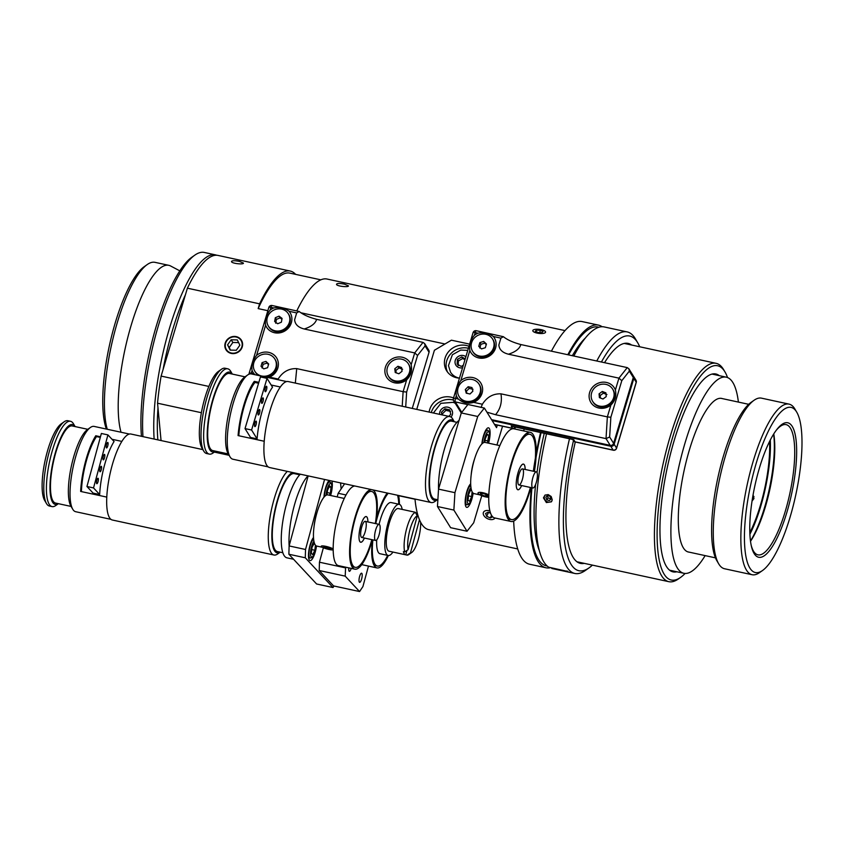 <?xml version="1.0" encoding="UTF-8"?>
<svg xmlns="http://www.w3.org/2000/svg" width="844" height="844" viewBox="0 0 844 844"><rect width="100%" height="100%" fill="white"/><g stroke="black" fill="none" stroke-linecap="round" stroke-linejoin="round"><path stroke-width="1.27" d="M311.763 549.581L314.844 550.256L312.734 554.666L311.331 553.168L312.037 547.239L314.401 543.103M315.445 545.171L314.844 550.256M313.62 543.916L314.833 544.18M327.25 492.59L330.331 493.255L329.382 495.238M329.107 486.914L331.038 487.336L330.331 493.255M326.966 494.932L327.525 490.237L329.635 485.827L331.038 487.336M323.621 547.081L328.601 547.513L331.228 548.758L326.248 548.326L323.621 547.081M326.248 548.326L326.596 547.07M330.057 549.159L330.289 548.305M333.169 549.877A6.425 1.15 15.2 0 1 326.649 548.895A6.425 1.15 15.2 0 1 321.279 546.469A6.425 1.15 15.2 0 1 324.792 546.142A6.425 1.15 15.2 0 1 332.008 548.315A6.425 1.15 15.2 0 1 333.169 548.969M467.766 350.387L460.803 350.06L452.384 354.733L448.449 365.621L450.527 372.162A14.875 13.768 -31.9 0 0 450.538 372.172A14.875 13.768 -31.9 0 0 459.326 378.123M463.324 365.241L461.257 366.401L457.153 364.102L457.406 359.365L458.387 360.937L458.123 365.674M464.949 359.808L462.755 358.5L458.387 360.937M462.755 358.5L461.773 356.928L465.234 358.869M457.406 359.365L461.773 356.928M442.351 413.876L441.38 412.305L444.925 408.812L445.896 410.374L442.351 413.876L442.678 415.016M442.034 414.879L441.38 412.305M450.601 411.397L445.896 410.374M444.925 408.812L449.63 409.825L450.78 414.341L448.755 416.335M484.867 442.393L485.184 438.986L487.252 434.238L488.781 435.251L487.41 442.921M486.977 434.86L488.781 435.251M485.057 440.325L488.243 441.011M468.462 495.861L471.648 496.546L469.58 501.294L468.051 500.281L468.589 494.51L470.657 489.763L471.543 490.353M470.382 490.385L471.648 490.659M472.091 491.757L471.648 496.546M480.352 493.561L482.81 493.392L486.629 494.626L488.001 496.029L485.543 496.198L481.724 494.964L480.352 493.561M481.724 494.964L482.177 493.434M485.543 496.198L486.07 494.447M488.75 497.232A6.425 1.677 16.6 0 1 482.525 496.019A6.425 1.677 16.6 0 1 478.115 493.455A6.425 1.677 16.6 0 1 481.449 492.474A6.425 1.677 16.6 0 1 488.813 494.932M405.7 407.008L406.629 392.059L403.115 391.669L402.219 406.249M411.165 364.766C412.368 370.632 410.87 375.654 406.66 379.821A13.82 12.797 148.1 0 1 390.751 381.309A13.82 12.797 148.1 0 1 385.413 367.203A13.82 12.797 148.1 0 1 398.02 356.991A13.82 12.797 148.1 0 1 411.165 364.766L414.699 352.919L304.22 328.991C311.267 326.723 315.403 323.505 316.616 319.338C308.904 317.27 303.091 314.643 299.166 311.478L296.677 312.913L294.619 319.792C295.062 324.412 298.259 327.483 304.22 328.991M406.629 392.059L417.558 355.461L414.699 352.919L423.013 342.39L424.669 343.603L425.091 345.913L429.047 352.264A2.796 2.585 -31.9 0 0 428.794 350.228L424.669 343.603M412.262 408.433L429.047 352.264M273.794 307.954C279.448 306.878 284.544 307.986 289.102 311.278A13.82 12.797 148.1 0 1 284.839 330.985A13.82 12.797 148.1 0 1 265.607 325.204C264.763 319.939 266.261 314.917 270.101 310.138A13.82 12.797 148.1 0 1 273.794 307.954L270.945 307.343A2.796 0.76 -77.8 0 1 272.095 305.507A2.796 2.796 0 0 0 268.825 307.438A2.796 0.728 16.6 0 1 270.945 307.343L270.101 310.138M272.095 305.507L299.166 311.478M255.046 374.725L254.107 373.818A13.82 12.797 148.1 0 1 252.092 370.4C251.238 365.473 252.746 360.451 256.597 355.345A13.82 12.797 148.1 0 1 276.737 358.099A13.82 12.797 148.1 0 1 269.415 377.141L268.128 377.563M277.708 379.631L278.151 379.03L269.415 377.141M295.337 383.102L296.729 368.617C288.912 368.353 282.719 371.824 278.151 379.03M316.616 319.338L423.013 342.39M296.729 368.617L403.115 391.669L406.66 379.821M491.577 419.658L610.201 445.358L606.024 438.627L609.642 436.992L610.856 417.274L607.353 416.883L606.024 438.627L495.544 414.699C500.45 408.971 502.254 402.018 500.967 393.832C493.139 393.568 486.956 397.039 482.388 404.244L473.653 402.356C467.987 404.033 462.892 402.926 458.345 399.033A13.82 12.797 148.1 0 1 456.33 395.625C455.475 390.688 456.984 385.666 460.835 380.56A13.82 12.797 148.1 0 1 480.974 383.313A13.82 12.797 148.1 0 1 473.653 402.356M615.392 389.981C616.605 395.847 615.107 400.868 610.898 405.046A13.82 12.797 148.1 0 1 594.988 406.523A13.82 12.797 148.1 0 1 589.65 392.418A13.82 12.797 148.1 0 1 602.247 382.205A13.82 12.797 148.1 0 1 615.392 389.981L618.937 378.144L508.457 354.206C515.505 351.937 519.64 348.72 520.853 344.552C513.141 342.485 507.328 339.858 503.404 336.703L500.903 338.127L498.857 345.006C499.289 349.627 502.496 352.697 508.457 354.206M610.856 417.274L621.796 380.676L618.937 378.144L627.25 367.604L628.907 368.817L629.329 371.128L633.285 377.49A2.796 2.585 -31.9 0 0 633.032 375.443L628.907 368.817M610.201 445.358A2.796 2.585 -31.9 0 0 613.599 443.343L633.285 377.49M453.428 398.748A2.796 2.585 -31.9 0 0 453.682 400.794L460.792 412.231A2.796 2.585 -31.9 0 0 461.351 412.853M478.02 333.18C483.686 332.093 488.781 333.201 493.339 336.492A13.82 12.797 148.1 0 1 489.077 356.2A13.82 12.797 148.1 0 1 469.844 350.418C469 345.154 470.498 340.132 474.339 335.363A13.82 12.797 148.1 0 1 478.02 333.18L475.183 332.557A2.796 0.76 -77.8 0 1 476.332 330.721A2.796 2.796 0 0 0 473.062 332.652A2.796 0.728 16.6 0 1 475.183 332.557L474.339 335.363M476.332 330.721L503.404 336.703M481.017 407.473L482.388 404.244M486.904 412.146L495.544 414.699M520.853 344.552L627.25 367.604M500.967 393.832L607.353 416.883L610.898 405.046M572.696 439.376L511.19 426.041L512.582 428.288A2.796 0.76 102.2 0 0 512.762 428.435A2.796 2.796 0 0 0 515.747 427.138M512.962 426.431L511.19 426.041M473.009 389.253L469.211 388.43L466.352 391.247L465.297 389.548L468.156 386.721L471.944 387.544L472.872 391.183L470.013 394L466.226 393.177L465.297 389.548M469.211 388.43L468.156 386.721M466.352 391.247L466.922 393.336M465.846 401.216A11.732 10.856 148.1 0 1 459.125 396.553A11.732 10.856 148.1 0 1 463.356 381.14A11.732 10.856 148.1 0 1 479.044 384.168A11.732 10.856 148.1 0 1 478.115 396.617A11.732 10.856 148.1 0 1 465.846 401.216M479.044 384.168L479.519 384.927A11.732 10.856 148.1 0 1 478.58 397.376A11.732 10.856 148.1 0 1 466.31 401.966A11.732 10.856 148.1 0 1 459.59 397.313L459.125 396.553M486.26 344.584L484.751 343.139L480.911 344.31L479.814 348.034M480.911 344.31L479.856 342.601L483.696 341.43L486.429 343.993L485.332 347.728L481.491 348.899L478.759 346.335L479.856 342.601M484.751 343.139L483.696 341.43M485.342 355.735A11.732 10.856 148.1 0 1 472.629 351.357A11.732 10.856 148.1 0 1 476.86 335.944A11.732 10.856 148.1 0 1 492.558 338.971A11.732 10.856 148.1 0 1 485.342 355.735M492.558 338.971L493.023 339.731A11.732 10.856 148.1 0 1 485.817 356.495A11.732 10.856 148.1 0 1 473.104 352.117L472.629 351.357M477.704 416.482L484.361 408.053L467.945 404.498L461.299 412.927L477.704 416.482L454.937 492.674L438.532 489.119L437.456 506.516L453.872 510.071L467.027 531.245L473.674 522.816L481.766 495.734M496.937 444.988L502.549 426.22M416.736 409.403L434.417 350.249L451.403 340.185L469.633 344.13M497.306 425.091L496.546 427.655L484.361 408.053M429.121 412.083A17.45 16.163 148.1 0 1 453.544 397.957M459.474 378.133A17.45 16.163 148.1 0 1 446.666 370.832A17.45 16.163 148.1 0 1 448.987 351.199A17.45 16.163 148.1 0 1 468.99 346.293M453.872 510.071L454.937 492.674M481.871 443.965A12.291 3.365 -77.8 0 1 488.528 427.824A12.291 3.365 -77.8 0 1 488.56 443.174M473.146 493.16A12.291 3.365 -77.8 0 1 466.732 507.371A12.291 3.365 -77.8 0 1 465.656 496.705A12.291 3.365 -77.8 0 1 470.678 483.802M471.195 474.718A19.338 5.286 -77.8 0 1 473.769 461.383A19.338 5.286 -77.8 0 1 474.729 458.45M467.027 531.245L450.622 527.69L437.456 506.516M438.532 489.119L461.299 412.927M468.399 348.266A17.45 16.163 -31.9 0 0 450.401 354.174A17.45 16.163 -31.9 0 0 447.573 372.141M453.355 400.024A17.45 16.163 -31.9 0 0 431.273 412.547M606.941 394.538L603.365 393.167L600.126 395.562L599.061 393.863L602.299 391.468L605.886 392.84L606.224 396.606L602.985 399.012L599.409 397.629L599.061 393.863M603.365 393.167L602.299 391.468M600.126 395.562L600.4 398.009M597.774 405.595A11.732 10.856 148.1 0 1 592.688 401.427A11.732 10.856 148.1 0 1 596.908 386.014A11.732 10.856 148.1 0 1 612.607 389.042A11.732 10.856 148.1 0 1 611.109 402.166A11.732 10.856 148.1 0 1 597.774 405.595M612.607 389.042L613.071 389.801A11.732 10.856 148.1 0 1 611.583 402.926A11.732 10.856 148.1 0 1 598.248 406.354A11.732 10.856 148.1 0 1 593.153 402.187L592.688 401.427M402.641 369.239L399.012 367.973L395.836 370.463L394.781 368.754L397.946 366.264L401.575 367.53L402.039 371.286L398.874 373.776L395.235 372.51L394.781 368.754M399.012 367.973L397.946 366.264M395.836 370.463L396.174 372.837M393.853 380.496A11.732 10.856 148.1 0 1 388.451 376.213A11.732 10.856 148.1 0 1 392.671 360.799A11.732 10.856 148.1 0 1 408.369 363.827A11.732 10.856 148.1 0 1 406.987 376.814A11.732 10.856 148.1 0 1 393.853 380.496M408.369 363.827L408.844 364.587A11.732 10.856 148.1 0 1 407.462 377.574A11.732 10.856 148.1 0 1 394.327 381.256A11.732 10.856 148.1 0 1 388.915 376.973L388.451 376.213M265.944 361.411L268.687 363.986L267.59 367.71L263.75 368.881L261.018 366.317L262.115 362.582L265.944 361.411L267.01 363.12L263.17 364.291L262.073 368.016M263.17 364.291L262.115 362.582M268.508 364.576L267.01 363.12M273.139 356.917A11.732 10.856 148.1 0 1 274.806 358.953A11.732 10.856 148.1 0 1 270.586 374.367A11.732 10.856 148.1 0 1 254.888 371.339A11.732 10.856 148.1 0 1 257.947 356.748A11.732 10.856 148.1 0 1 273.139 356.917M274.806 358.953L275.281 359.713A11.732 10.856 148.1 0 1 265.438 376.973M259.002 375.58A11.732 10.856 148.1 0 1 255.352 372.098L254.888 371.339M277.687 323.748L274.648 321.511L275.323 317.713L279.037 316.152L282.065 318.388L281.39 322.186L277.687 323.748M281.907 319.254L280.092 317.861L276.389 319.412L275.703 323.22M276.389 319.412L275.323 317.713M280.092 317.861L279.037 316.152M289.682 321.089A11.732 10.856 148.1 0 1 280.356 330.732A11.732 10.856 148.1 0 1 268.392 326.143A11.732 10.856 148.1 0 1 272.623 310.729A11.732 10.856 148.1 0 1 288.321 313.757A11.732 10.856 148.1 0 1 289.682 321.089M288.321 313.757L288.785 314.517A11.732 10.856 148.1 0 1 290.146 321.838A11.732 10.856 148.1 0 1 280.83 331.481A11.732 10.856 148.1 0 1 268.867 326.902L268.392 326.143M216.76 255.257A111.714 30.553 102.2 0 0 215.473 254.867A111.714 30.553 102.2 0 0 172.798 317.745A111.714 30.553 102.2 0 0 154.135 439.049M157.86 439.861A108.918 29.783 -77.8 0 1 157.986 407.99M163.061 369.609A108.918 29.783 -77.8 0 1 185.458 294.661M142.974 436.633A111.714 30.553 -77.8 0 1 157.1 330.046A111.714 30.553 -77.8 0 1 194.848 255.12A111.714 30.553 -77.8 0 1 204.322 252.451L215.473 254.867M194.848 255.12L191.873 257.209A108.918 29.783 102.2 0 0 154.663 331.671A108.918 29.783 102.2 0 0 141.454 436.306M107.251 429.248A91.606 25.056 -77.8 0 1 113.022 338.433A91.606 25.056 -77.8 0 1 147.267 264.531L144.292 266.63A88.81 24.286 102.2 0 0 110.406 341.124A88.81 24.286 102.2 0 0 106.386 429.068M147.267 264.531A91.606 25.056 -77.8 0 1 155.032 262.347L168.821 265.332A91.606 25.056 102.2 0 0 130.134 328.822A91.606 25.056 102.2 0 0 121.03 432.233M179.825 270.861L170.625 265.997A91.606 25.056 102.2 0 0 168.821 265.332M239.506 261.418L243.441 263.106C243.81 264.847 230.454 263.391 231.583 261.366C232.3 260.501 234.938 260.522 239.506 261.418M344.521 284.164L348.456 285.863C348.825 287.593 335.469 286.148 336.598 284.111C337.315 283.246 339.953 283.267 344.521 284.164M208.879 386.436L161.12 376.086L187.389 288.184L259.593 303.829L258.169 308.598A109.614 29.983 -77.8 0 1 289.851 273.118L320.857 279.839M258.169 308.598L267.854 310.697M296.793 310.866A111.714 30.553 -77.8 0 1 327.05 279.037L565.016 330.595M301.234 312.85L444.988 343.993M242.26 346.863A9.073 8.398 -31.9 0 0 241.426 340.227A9.073 8.398 -31.9 0 0 229.283 337.885A9.073 8.398 -31.9 0 0 226.013 349.806A9.073 8.398 -31.9 0 0 231.214 353.414A9.073 8.398 -31.9 0 0 242.26 346.863M161.056 440.547L157.543 403.21A111.714 30.553 -77.8 0 1 161.12 376.086M157.543 403.21L201.389 412.716M259.593 303.829A111.714 30.553 -77.8 0 1 290.294 271.072A111.714 30.553 -77.8 0 1 295.611 274.374M187.389 288.184A111.714 30.553 -77.8 0 1 218.1 255.437L290.294 271.072M414.984 499.026A111.714 30.553 102.2 0 0 428.741 529.673L517.71 548.948M415.005 499.237L398.642 495.692M216.264 451.34L216.38 452.532M334.034 586.021L333 587.54L316.595 583.985L288.87 554.234L305.285 557.789L305.528 549.486L324.56 479.445M333 587.54L305.285 557.789M340.565 482.905L341.134 488.908M316.521 546.005A12.291 3.365 -77.8 0 1 310.054 560.585A12.291 3.365 -77.8 0 1 308.851 550.668A12.291 3.365 -77.8 0 1 313.493 537.533M314.042 526.635A19.275 5.275 -77.8 0 1 317.323 511.475M323.98 497.19A12.291 3.365 -77.8 0 1 329.086 480.415M331.903 481.027A12.291 3.365 -77.8 0 1 330.605 495.502M305.528 549.486L289.123 545.931L288.87 554.234M308.155 475.889L289.123 545.931M313.018 538.155L313.546 538.272M237.312 339.932L239.865 345.175L236.278 350.26L230.138 350.102L227.574 344.858L231.161 339.773L237.312 339.932M238.62 342.611L232.838 342.464L229.251 347.549L230.507 350.112M231.161 339.773L232.838 342.464M227.574 344.858L229.251 347.549M228.798 352.001A8.662 8.018 148.1 0 1 230.201 337.811A8.662 8.018 148.1 0 1 242.165 345.238A8.662 8.018 148.1 0 1 228.798 352.001M536.309 330.173L540.16 330.236L543.04 331.439L542.059 332.578L538.208 332.515L535.328 331.312L536.309 330.173L536.13 331.65M540.16 330.236L539.886 332.547M534.6 329.466A6.425 2.036 -173.2 0 1 545.277 331.418A6.425 2.036 -173.2 0 1 538.947 333.401A6.425 2.036 -173.2 0 1 533.25 329.983A6.425 2.036 -173.2 0 1 534.6 329.466M492.674 516.813L490.353 517.921L486.661 516.306L485.585 513.447L488.201 512.192L490.586 513.226M486.661 516.306L488.549 512.34M490.353 517.921L491.567 515.357M494.974 518.005A6.425 4.03 25.5 0 1 491.303 519.63A6.425 4.03 25.5 0 1 484.456 516.359A6.425 4.03 25.5 0 1 484.002 511.559A6.425 4.03 25.5 0 1 489.9 510.958M388.356 555.521A40.702 11.13 -77.8 0 1 376.941 567.917A40.702 11.13 -77.8 0 1 376.466 567.769A40.702 11.13 -77.8 0 1 372.362 539.77A40.702 11.13 102.2 0 1 354.839 569.183A40.702 11.13 102.2 0 1 352.95 568.044A40.702 11.13 102.2 0 1 353.087 524.768A40.702 11.13 102.2 0 1 371.254 489.562M375.19 523.523A40.702 11.13 -77.8 0 1 387.206 493.012M398.6 495.481A40.702 11.13 -77.8 0 1 399.434 504.364M392.945 552.06A26.185 7.163 -77.8 0 1 388.156 555.489A26.185 7.163 -77.8 0 1 387.85 555.394A26.185 7.163 -77.8 0 1 386.826 527.806A26.185 7.163 -77.8 0 1 399.244 504.311A26.185 7.163 -77.8 0 1 402.187 509.417M388.156 555.489L380.022 553.727A26.185 7.163 -77.8 0 1 379.705 553.632A26.185 7.163 -77.8 0 1 376.709 539.928M379.083 524.356A26.185 7.163 -77.8 0 1 391.099 502.549L399.244 504.311M387.67 555.384A38.782 10.603 -77.8 0 1 377.352 566.039A38.782 10.603 -77.8 0 1 376.888 565.902A38.782 10.603 -77.8 0 1 372.911 539.886M375.707 523.628A38.782 10.603 -77.8 0 1 388.261 493.244M397.545 495.249A38.782 10.603 -77.8 0 1 398.748 504.206M368.48 566.092L362.909 586.591L359.555 591.549L345.196 576.135L345.618 567.189M361.643 578.9A4.674 1.277 102.2 0 0 361.591 573.203A4.674 1.277 102.2 0 0 359.555 576.663A4.674 1.277 102.2 0 0 359.607 582.349A4.674 1.277 102.2 0 0 361.643 578.9M348.836 567.885A4.674 1.277 102.2 0 0 349.332 571.314A4.674 1.277 102.2 0 0 351.209 568.402M345.439 567.843L319.454 562.209L319.211 570.512L345.196 576.135M344.605 483.781L338.18 493.276L346.019 494.974M338.18 493.276L337.189 496.926M323.379 547.756L319.454 562.209M359.555 591.549L333.559 585.915L319.211 570.512M404.709 551.913L408.095 549.676A19.022 5.201 -77.8 0 1 409.931 529.779A19.022 5.201 -77.8 0 1 417.295 515.821L415.438 512.445A21.817 5.971 102.2 0 0 406.681 528.544A21.817 5.971 102.2 0 0 404.709 551.913L403.4 551.628A21.817 5.971 -77.8 0 0 404.614 554.191A21.817 5.971 -77.8 0 0 405.616 554.803A21.817 5.971 -77.8 0 0 405.764 554.835L406.956 550.436M408.095 549.676L417.295 515.821M420.639 522.267A19.022 5.201 -77.8 0 1 411.756 552.482A19.022 5.201 -77.8 0 1 410.437 552.968L407.072 555.12A21.817 5.971 102.2 0 0 408.781 554.571L411.756 552.482M419.457 519.756L410.437 552.968M415.438 512.445L414.119 512.16A21.817 5.971 -77.8 0 1 414.858 512.16A21.817 5.971 -77.8 0 1 416.767 514.334L417.674 514.534M407.072 555.12L405.764 554.835M414.858 512.16L398.315 508.573A21.817 5.971 102.2 0 0 388.324 526.645A21.817 5.971 102.2 0 0 388.071 550.615A21.817 5.971 102.2 0 0 389.084 551.227L405.616 554.803M753.998 496.62L752.795 496.462M773.631 434.154A68.786 18.811 -77.8 0 1 766.236 501.631A68.786 18.811 -77.8 0 1 750.474 541.004M750.516 541.278A66.602 18.22 102.2 0 0 766.932 501.368A66.602 18.22 102.2 0 0 773.779 433.911M776.174 430.387A66.602 18.22 -77.8 0 1 786.133 424.637A66.602 18.22 -77.8 0 1 786.882 505.683A66.602 18.22 -77.8 0 1 757.923 554.835A66.602 18.22 -77.8 0 1 751.244 545.488M788.549 506.463A68.786 18.811 102.2 0 0 795.755 437.677A68.786 18.811 102.2 0 0 776.828 429.522A68.786 18.811 102.2 0 0 754.821 486.007A68.786 18.811 102.2 0 0 751.476 546.543A68.786 18.811 102.2 0 0 788.549 506.463M792.052 510.219A84.484 23.104 -77.8 0 1 762.48 570.544A84.484 23.104 -77.8 0 1 750.632 485.1A84.484 23.104 -77.8 0 1 796.778 412.231A84.484 23.104 -77.8 0 1 792.052 510.219M752.109 574.722L724.542 568.75A87.27 23.864 -77.8 0 1 718.666 563.792A87.27 23.864 -77.8 0 1 719.689 478.4A87.27 23.864 -77.8 0 1 754.103 400.246A87.27 23.864 -77.8 0 1 761.499 398.157L789.066 404.128A87.27 23.864 102.2 0 0 747.256 484.372A87.27 23.864 102.2 0 0 752.109 574.722A87.27 23.864 102.2 0 0 759.505 572.633L762.48 570.544M754.103 400.246L751.118 402.335A84.484 23.104 102.2 0 0 717.811 477.989A84.484 23.104 102.2 0 0 716.82 560.648L718.666 563.792M796.778 412.231L794.932 409.087A87.27 23.864 102.2 0 0 789.066 404.128M753.07 494.858L753.956 498.561L752.036 501.093M769.57 441.496A66.676 18.23 -77.8 0 1 761.826 500.27A66.676 18.23 -77.8 0 1 749.82 532.638M770.298 440.041A68.839 18.832 -77.8 0 1 762.311 500.787A68.839 18.832 -77.8 0 1 749.883 534.263M705.141 555.616A100.33 27.441 -77.8 0 1 683.84 573.287A100.33 27.441 -77.8 0 1 678.259 469.422A100.33 27.441 -77.8 0 1 726.325 377.184A100.33 27.441 -77.8 0 1 738.394 402.082M689.073 552.134A78.576 21.49 -77.8 0 1 688.44 552.039A78.576 21.49 -77.8 0 1 684.073 470.688A78.576 21.49 -77.8 0 1 721.715 398.431A78.576 21.49 -77.8 0 1 722.337 398.611M725.028 372.025L723.646 369.672A111.714 30.553 102.2 0 0 716.134 363.331A111.714 30.553 102.2 0 0 659.47 482.177A111.714 30.553 102.2 0 0 668.828 581.685A111.714 30.553 102.2 0 0 678.291 579.016L680.528 577.444A109.614 29.983 -77.8 0 1 662.055 482.42A109.614 29.983 -77.8 0 1 725.028 372.025A109.614 29.983 -77.8 0 1 727.539 377.553M685.096 573.456A109.614 29.983 -77.8 0 1 680.528 577.444M676.825 571.768A101.238 27.683 -77.8 0 1 673.016 571.873A101.238 27.683 -77.8 0 1 664.534 481.692A101.238 27.683 -77.8 0 1 715.881 373.987A101.238 27.683 -77.8 0 1 719.31 375.664M713.929 373.818A101.238 27.683 -77.8 0 1 715.501 374.831M673.016 570.945A101.238 27.683 -77.8 0 1 671.159 571.219M567.812 354.733A124.142 33.95 -77.8 0 1 580.904 334.73A124.142 33.95 -77.8 0 1 598.523 325.13A124.142 33.95 -77.8 0 1 602.099 326.723M550.71 567.632A124.142 33.95 -77.8 0 1 545.952 567.78A124.142 33.95 -77.8 0 1 531.382 487.674M533.345 471.237A124.142 33.95 -77.8 0 1 540.571 432.518M580.767 336.492A122.18 33.412 -77.8 0 1 598.85 327.25A122.18 33.412 -77.8 0 0 598.101 327.05A122.18 33.412 -77.8 0 0 580.767 336.492A122.18 33.412 -77.8 0 0 568.571 354.891A122.18 33.412 -77.8 0 1 580.767 336.492M547.134 565.997A122.18 33.412 -77.8 0 1 531.952 487.79A122.18 33.412 -77.8 0 0 546.374 565.86A122.18 33.412 -77.8 0 0 547.134 565.997M533.883 471.353A122.18 33.412 -77.8 0 1 541.099 432.634A122.18 33.412 -77.8 0 0 533.883 471.353A43.635 11.932 -77.8 0 0 529.927 434.28L526.392 433.51M551.406 351.178A124.142 33.95 -77.8 0 1 564.499 331.175A124.142 33.95 -77.8 0 1 582.117 321.575L598.523 325.13M545.952 567.78L529.547 564.225A124.142 33.95 -77.8 0 1 513.669 521.107M523.713 430.925A124.142 33.95 -77.8 0 1 524.166 428.963M543.452 497.865L544.971 495.154L548.189 494.584L551.185 496.504L552.24 499.764L551.417 501.832L546.374 502.56L543.452 497.865M546.501 433.805A123.583 33.802 -77.8 0 0 546.342 434.491A123.583 33.802 -77.8 0 0 548.737 567.2L566.799 571.24A123.583 33.802 102.2 0 0 569.13 572.211L574.817 573.466A123.583 33.802 102.2 0 0 585.293 570.512L589.017 567.896A120.091 32.842 -77.8 0 1 573.456 440.705A2.796 2.796 0 0 0 575.239 441.971A2.796 0.76 -77.8 0 1 575.059 441.823A2.796 2.585 148.1 0 1 573.466 440.716L572.696 439.481M570.808 572.591L551.776 568.466L551.913 567.885M551.923 568.497A123.583 33.802 -77.8 0 1 551.849 568.487L568.181 572.021M567.769 571.325L566.862 570.998M573.804 356.031A123.583 33.802 -77.8 0 1 604.177 326.934L627.155 331.903A123.583 33.802 102.2 0 0 596.771 361M569.468 438.774A123.583 33.802 102.2 0 0 569.31 439.471A123.583 33.802 102.2 0 0 574.817 573.466M601.413 362.013A120.091 32.842 -77.8 0 1 637.769 342.854L635.458 338.929A123.583 33.802 102.2 0 0 627.155 331.903M637.769 342.854A120.091 32.842 -77.8 0 1 639.699 346.768M592.393 565.121A120.091 32.842 -77.8 0 1 589.017 567.896M604.536 362.688A112.547 30.785 -77.8 0 1 628.094 343.402A112.547 30.785 -77.8 0 1 631.586 345.017M584.28 563.37A112.547 30.785 -77.8 0 1 580.44 563.391A112.547 30.785 -77.8 0 1 575.281 441.982M572.348 355.714A117.295 32.083 -77.8 0 1 585.335 338.043M539.295 550.573A117.295 32.083 -77.8 0 1 535.602 484.445M537.006 472.566A117.295 32.083 -77.8 0 1 544.243 433.31M547.703 495.481L550.299 496.43L551.09 498.994L549.286 500.608L546.69 499.659L545.899 497.095L547.703 495.481M547.397 495.755L548.094 498.013L550.995 498.688M546.69 499.659L548.094 498.013M549.286 500.608L550.689 498.962M545.235 494.985A4.473 3.83 -139.7 0 0 546.005 500.946A4.473 3.83 -139.7 0 0 552.018 500.787M267.031 378.365L272.528 387.217A41.261 11.288 102.2 0 0 257.093 438.88L251.586 430.018L267.031 378.365L260.458 376.941L245.024 428.594L250.531 437.456A41.261 11.288 102.2 0 0 250.468 438.279M261.672 403.2A2.796 0.76 -77.8 0 1 261.777 400.088A2.796 0.76 -77.8 0 1 263.033 397.893A2.796 0.76 -77.8 0 1 263.18 400.784A2.796 0.76 -77.8 0 1 261.851 403.348A2.796 0.76 -77.8 0 1 261.672 403.2M265.143 391.584A2.796 0.76 -77.8 0 1 265.259 388.462A2.796 0.76 -77.8 0 1 266.504 386.267A2.796 0.76 -77.8 0 1 266.662 389.158A2.796 0.76 -77.8 0 1 265.322 391.732A2.796 0.76 -77.8 0 1 265.143 391.584M254.719 426.452A2.796 0.76 -77.8 0 1 254.835 423.329A2.796 0.76 -77.8 0 1 256.08 421.135A2.796 0.76 -77.8 0 1 256.238 424.026A2.796 0.76 -77.8 0 1 254.899 426.6A2.796 0.76 -77.8 0 1 254.719 426.452M258.19 414.826A2.796 0.76 -77.8 0 1 258.306 411.714A2.796 0.76 -77.8 0 1 259.551 409.519A2.796 0.76 -77.8 0 1 259.709 412.41A2.796 0.76 -77.8 0 1 258.37 414.974A2.796 0.76 -77.8 0 1 258.19 414.826M251.586 430.018L245.024 428.594M257.093 438.88L250.531 437.456M532.321 487.558A8.24 2.258 -77.8 0 1 532.659 478.358A8.24 2.258 -77.8 0 1 536.341 471.88A8.24 2.258 -77.8 0 1 536.805 480.415A8.24 2.258 -77.8 0 1 532.849 487.99A8.24 2.258 -77.8 0 1 532.321 487.558M437.435 499.68A41.198 11.267 -77.8 0 1 432.096 457.733A41.198 11.267 -77.8 0 1 454.315 421.757L452.753 419.057A43.983 12.027 102.2 0 0 452.637 418.867A43.983 12.027 102.2 0 0 449.789 416.556A43.983 12.027 102.2 0 0 428.72 457.005A43.983 12.027 102.2 0 0 431.168 502.539A43.983 12.027 102.2 0 0 434.892 501.484L437.456 499.68M437.878 499.775L434.66 499.078A39.868 10.898 -77.8 0 1 432.444 457.807A39.868 10.898 -77.8 0 1 451.54 421.156L456.952 422.327M431.168 502.539L269.574 467.534A43.983 12.027 -77.8 0 1 267.126 421.989A43.983 12.027 -77.8 0 1 288.205 381.551L449.789 416.556M438.511 489.414A43.983 12.027 -77.8 0 1 459.062 420.428M209.27 454.104L206.643 453.534A43.635 11.932 -77.8 0 1 203.71 451.055A43.635 11.932 -77.8 0 1 207.16 396.87A43.635 11.932 -77.8 0 1 221.423 369.282A43.635 11.932 -77.8 0 1 225.116 368.248L227.743 368.807A43.635 11.932 102.2 0 0 209.787 397.44A43.635 11.932 102.2 0 0 209.27 454.104A43.635 11.932 102.2 0 0 212.962 453.059L215.621 451.192M221.423 369.282L218.438 371.381A40.839 11.172 102.2 0 0 205.092 397.197A40.839 11.172 102.2 0 0 201.864 447.921L203.71 451.055M215.61 451.192A40.839 11.172 -77.8 0 1 207.286 438.384A40.839 11.172 -77.8 0 1 212.973 398.906A40.839 11.172 -77.8 0 1 232.311 374.092L230.676 371.286A43.635 11.932 102.2 0 0 227.743 368.807M228.313 453.945L212.783 450.58A39.446 10.793 -77.8 0 1 213.247 399.36A39.446 10.793 -77.8 0 1 229.484 373.47L245.013 376.835M268.17 466.869L232.891 459.22A43.635 11.932 -77.8 0 1 229.958 456.741A43.635 11.932 -77.8 0 1 233.419 402.556A43.635 11.932 -77.8 0 1 247.672 374.968A43.635 11.932 -77.8 0 1 251.375 373.934L286.643 381.572M247.672 374.968L244.697 377.068A40.839 11.172 102.2 0 0 231.351 402.883A40.839 11.172 102.2 0 0 228.112 453.608L229.958 456.741M264.225 441.254L238.071 435.588A43.635 11.932 -77.8 0 1 243.916 404.835A43.635 11.932 -77.8 0 1 254.287 381.351L258.844 382.343M271.156 385.012L280.366 387.006M254.287 381.351L254.962 382.438A41.198 11.267 102.2 0 0 244.412 405.616A41.198 11.267 102.2 0 0 238.81 435.747M258.58 383.229L254.962 382.438M107.926 434.903L114.077 441.507A41.261 11.288 102.2 0 0 99.676 494.531L93.526 487.927L107.926 434.903L101.364 433.478L86.953 486.503L93.104 493.107A41.261 11.288 102.2 0 0 93.072 494.13M103.179 459.769A2.796 0.76 -77.8 0 1 103.211 456.699A2.796 0.76 -77.8 0 1 104.498 454.388A2.796 0.76 -77.8 0 1 104.645 457.279A2.796 0.76 -77.8 0 1 103.306 459.853A2.796 0.76 -77.8 0 1 103.179 459.769M106.428 447.837A2.796 0.76 -77.8 0 1 106.46 444.777A2.796 0.76 -77.8 0 1 107.737 442.456A2.796 0.76 -77.8 0 1 107.895 445.347A2.796 0.76 -77.8 0 1 106.555 447.921A2.796 0.76 -77.8 0 1 106.428 447.837M96.701 483.633A2.796 0.76 -77.8 0 1 96.733 480.563A2.796 0.76 -77.8 0 1 98.01 478.253A2.796 0.76 -77.8 0 1 98.168 481.143A2.796 0.76 -77.8 0 1 96.828 483.707A2.796 0.76 -77.8 0 1 96.701 483.633M99.94 471.701A2.796 0.76 -77.8 0 1 99.972 468.631A2.796 0.76 -77.8 0 1 101.248 466.321A2.796 0.76 -77.8 0 1 101.407 469.211A2.796 0.76 -77.8 0 1 100.067 471.775A2.796 0.76 -77.8 0 1 99.94 471.701M93.526 487.927L86.953 486.503M99.676 494.531L93.104 493.107M375.242 540.244A8.24 2.258 -77.8 0 1 375.337 531.192A8.24 2.258 -77.8 0 1 379.114 524.367A8.24 2.258 -77.8 0 1 379.568 532.891A8.24 2.258 -77.8 0 1 375.622 540.466A8.24 2.258 -77.8 0 1 375.242 540.244M296.339 473.326A41.198 11.267 -77.8 0 1 296.497 473.495A41.198 11.267 -77.8 0 1 297.088 474.233L296.603 473.389M287.319 471.374A43.983 12.027 102.2 0 0 269.89 517.973A43.983 12.027 102.2 0 0 273.931 555.014A43.983 12.027 102.2 0 0 277.665 553.97L280.229 552.166A41.198 11.267 -77.8 0 1 273.277 518.754A41.198 11.267 -77.8 0 1 292.604 472.513M282.835 552.736L277.433 551.565A39.868 10.898 -77.8 0 1 275.218 510.293A39.868 10.898 -77.8 0 1 294.313 473.632L299.715 474.803M273.931 555.014L112.347 520.009A43.983 12.027 -77.8 0 1 109.899 474.476A43.983 12.027 -77.8 0 1 130.968 434.038L202.855 449.609M289.133 545.878A43.983 12.027 -77.8 0 1 308.06 475.868M293.564 559.266L286.928 557.831A43.983 12.027 -77.8 0 1 282.888 520.78A43.983 12.027 -77.8 0 1 300.316 474.191M52.033 506.59L49.406 506.02A43.635 11.932 -77.8 0 1 46.473 503.541A43.635 11.932 -77.8 0 1 48.92 452.922A43.635 11.932 -77.8 0 1 64.186 421.768A43.635 11.932 -77.8 0 1 67.889 420.723L70.516 421.293A43.635 11.932 102.2 0 0 51.537 453.492A43.635 11.932 102.2 0 0 52.033 506.59A43.635 11.932 102.2 0 0 55.736 505.545L58.394 503.678A40.839 11.172 -77.8 0 1 54.786 454.726A40.839 11.172 -77.8 0 1 75.084 426.568M64.186 421.768L61.211 423.857A40.839 11.172 102.2 0 0 46.916 453.028A40.839 11.172 102.2 0 0 44.626 500.397L46.473 503.541M75.095 426.568L73.449 423.772A43.635 11.932 102.2 0 0 70.516 421.293M71.086 506.432L55.546 503.066A39.446 10.793 -77.8 0 1 55.103 455.064A39.446 10.793 -77.8 0 1 72.246 425.956L87.787 429.322M110.944 519.345L75.665 511.707A43.635 11.932 -77.8 0 1 72.732 509.227A43.635 11.932 -77.8 0 1 75.169 458.608A43.635 11.932 -77.8 0 1 90.445 427.454A43.635 11.932 -77.8 0 1 94.138 426.41L129.417 434.059M90.445 427.454L87.46 429.543A40.839 11.172 102.2 0 0 73.164 458.714A40.839 11.172 102.2 0 0 70.885 506.083L72.732 509.227M106.777 497.095L80.634 491.44A43.635 11.932 -77.8 0 1 85.666 460.887A43.635 11.932 -77.8 0 1 95.762 435.757L100.468 436.781M112.009 439.281L121.863 441.412M95.762 435.757L96.511 436.57A41.198 11.267 102.2 0 0 86.215 461.468A41.198 11.267 102.2 0 0 81.404 491.598M100.299 437.392L96.511 436.57M534.41 471.469A45.587 12.47 102.2 0 0 530.338 432.36L513.933 428.815A45.587 12.47 102.2 0 0 493.529 464.643A45.587 12.47 102.2 0 0 491.672 515.536A45.587 12.47 102.2 0 0 494.626 517.921L511.031 521.476A45.587 12.47 102.2 0 0 530.929 487.568M530.338 432.36A45.587 12.47 102.2 0 0 509.934 468.198A45.587 12.47 102.2 0 0 508.088 519.092A45.587 12.47 102.2 0 0 511.031 521.476M521.655 485.564A13.082 3.576 -77.8 0 1 517.91 489.699A13.082 3.576 -77.8 0 1 517.066 489.014A13.082 3.576 -77.8 0 1 517.604 474.423A13.082 3.576 -77.8 0 1 523.449 464.147A13.082 3.576 -77.8 0 1 525.147 469.454M530.391 487.452A43.635 11.932 -77.8 0 1 511.443 519.566A43.635 11.932 -77.8 0 1 508.626 517.277A43.635 11.932 -77.8 0 1 510.398 468.568A43.635 11.932 -77.8 0 1 529.927 434.28M479.909 494.879L474.054 493.613A26.185 7.163 -77.8 0 1 472.366 492.231A26.185 7.163 -77.8 0 1 473.421 463.008A26.185 7.163 -77.8 0 1 485.142 442.435L499.838 445.621M521.676 485.564A13.135 3.598 -77.8 0 1 517.899 489.763A13.135 3.598 -77.8 0 1 517.172 476.164A13.135 3.598 -77.8 0 1 523.47 464.084A13.135 3.598 -77.8 0 1 524.314 464.77A13.135 3.598 -77.8 0 1 525.168 469.464M522.963 469.306A8.24 2.258 -77.8 0 1 522.626 478.495A8.24 2.258 -77.8 0 1 518.944 484.973A8.24 2.258 -77.8 0 1 518.48 476.449A8.24 2.258 -77.8 0 1 522.425 468.874A8.24 2.258 -77.8 0 1 522.963 469.306M354.849 486.007A40.702 11.13 102.2 0 0 336.682 521.212A40.702 11.13 102.2 0 0 336.545 564.488A40.702 11.13 102.2 0 0 338.423 565.628L354.839 569.183M375.854 523.66A40.702 11.13 102.2 0 0 372.837 489.9M364.418 538.039A13.082 3.576 -77.8 0 1 360.683 542.186A13.082 3.576 -77.8 0 1 360.082 541.816A13.082 3.576 -77.8 0 1 360.23 527.447A13.082 3.576 -77.8 0 1 366.222 516.623A13.082 3.576 -77.8 0 1 367.91 521.94A13.135 3.598 -77.8 0 0 366.845 516.929A13.135 3.598 -77.8 0 0 366.233 516.56A13.135 3.598 -77.8 0 0 359.945 528.639A13.135 3.598 -77.8 0 0 360.673 542.249A13.135 3.598 -77.8 0 0 364.439 538.05M371.845 539.654A38.824 10.613 -77.8 0 1 355.229 567.347A38.824 10.613 -77.8 0 1 353.436 566.261A38.824 10.613 -77.8 0 1 353.889 523.607A38.824 10.613 -77.8 0 1 371.676 491.461A38.824 10.613 -77.8 0 1 375.337 523.554M322.397 547.302L316.827 546.089A26.185 7.163 -77.8 0 1 315.614 545.361A26.185 7.163 -77.8 0 1 315.92 516.591A26.185 7.163 -77.8 0 1 327.905 494.911L344.257 498.456M365.579 521.581A8.24 2.258 -77.8 0 1 365.484 530.633A8.24 2.258 -77.8 0 1 361.707 537.459A8.24 2.258 -77.8 0 1 361.253 528.924A8.24 2.258 -77.8 0 1 365.199 521.349A8.24 2.258 -77.8 0 1 365.579 521.581M313.62 539.094A9.78 2.669 102.2 0 0 309.41 549.127A9.78 2.669 102.2 0 0 310.191 558.042L312.037 557.536L313.957 554.814L316.3 545.899M313.926 541.215A8.514 2.332 102.2 0 0 310.592 552.103A8.514 2.332 102.2 0 0 312.786 556.481A8.514 2.332 102.2 0 0 316.247 545.868M328.221 481.597L329.814 481.935A9.78 2.669 102.2 0 0 326.354 486.671A9.78 2.669 102.2 0 0 324.412 496.694M330.32 495.439A8.514 2.332 102.2 0 0 331.122 483.665A8.514 2.332 102.2 0 0 328.147 486.45A8.514 2.332 102.2 0 0 326.069 495.301M465.867 356.717A6.636 6.14 -31.9 0 0 455.285 360.314A6.636 6.14 -31.9 0 0 462.565 367.773M451.002 417.084A6.636 6.14 -31.9 0 0 448.048 407.219A6.636 6.14 -31.9 0 0 439.608 414.351M488.349 443.132L489.689 434.966L489.066 431.389L487.6 430.187A9.78 2.669 102.2 0 0 482.262 443.585M488.296 443.121A8.514 2.332 102.2 0 0 488.465 431.664A8.514 2.332 102.2 0 0 483.939 442.52M470.773 485.711A9.78 2.669 102.2 0 0 466.342 494.616A9.78 2.669 102.2 0 0 466.605 504.712A9.78 2.669 102.2 0 0 466.869 504.828L468.715 504.322L470.625 501.6L472.946 492.98M470.963 487.6A8.514 2.332 102.2 0 0 467.618 496.156A8.514 2.332 102.2 0 0 468.082 503.752A8.514 2.332 102.2 0 0 472.893 492.938M417.558 355.461L425.091 345.913M251.079 373.881A2.796 0.76 -77.8 0 1 251.259 373.206A2.796 0.728 -163.4 0 0 249.138 373.301A2.796 2.796 0 0 0 249.033 374.208M249.191 373.533A2.796 2.585 -31.9 0 0 249.085 374.187M268.877 307.67A2.796 0.728 16.6 0 1 268.825 307.438L249.138 373.301M289.102 311.278L296.677 312.913M254.107 373.818L251.259 373.206L252.092 370.4M256.597 355.345L265.607 325.204M613.599 443.343L609.642 436.992M621.796 380.676L629.329 371.128M461.763 412.326L455.285 401.902A2.796 0.76 -77.8 0 1 455.496 398.421A2.796 0.728 -163.4 0 0 453.376 398.516A2.796 2.796 0 0 0 453.682 400.794A2.796 2.585 -31.9 0 0 455.285 401.902L467.85 404.624M473.115 332.884A2.796 0.728 16.6 0 1 473.062 332.652L453.376 398.516M493.339 336.492L500.903 338.127M458.345 399.033L455.496 398.421L456.33 395.625M460.835 380.56L469.844 350.418M515.568 427.106A2.796 2.585 148.1 0 1 512.582 428.288L494.5 424.374M635.954 380.148A2.796 2.585 148.1 0 1 636.207 382.195A2.796 0.728 16.6 0 1 636.26 382.427A2.796 2.796 0 0 0 635.954 380.148L633.591 376.34A2.796 2.796 0 0 0 633.253 375.897M575.471 441.908A2.796 0.76 -77.8 0 1 575.239 441.971L613.314 450.221A2.796 2.796 0 0 0 616.574 448.291A2.796 0.728 -163.4 0 0 616.531 448.058A2.796 2.585 148.1 0 1 613.134 450.074A2.796 0.76 102.2 0 0 613.314 450.221M633.179 377.838A2.796 0.728 16.6 0 1 633.844 378.386A2.796 2.585 -31.9 0 0 633.591 376.34M610.581 445.41A2.796 0.76 102.2 0 0 610.761 446.254A2.796 2.585 -31.9 0 0 614.158 444.239A2.796 0.728 -163.4 0 0 613.472 443.691M616.531 448.058L614.158 444.239L633.844 378.386L636.207 382.195L616.531 448.058M492.136 420.555L610.761 446.254L613.134 450.074L575.059 441.823L573.667 439.576M308.598 557.694L310.191 558.042M312.734 538.588L313.588 538.778M329.814 481.935L331.281 483.158L331.829 485.173L330.384 495.449M455.201 403.242L453.217 402.335L440.874 403.327L433.394 413.011M486.007 429.849L487.6 430.187M465.266 504.48L466.869 504.828M469.412 485.374L470.773 485.669M512.076 426.347L573.139 439.576M616.574 448.291L636.26 382.427M494.584 424.5L512.762 428.435M361.738 564.625L376.941 567.917M374.05 565.332L377.352 566.039M748.712 404.318L721.082 398.336M715.448 557.852L687.828 551.86M726.325 377.184L712.072 374.092M683.84 573.287L669.587 570.206M716.134 363.331L624.254 343.424M668.828 581.685L576.948 561.777M518.944 484.973L532.849 487.99M522.425 468.874L536.341 471.88M361.707 537.459L375.622 540.466M365.199 521.349L379.114 524.367M229.104 455.296L214.344 452.099M511.443 519.566L507.919 518.807M371.676 491.461L368.395 490.754M355.229 567.347L351.959 566.63"/></g></svg>
